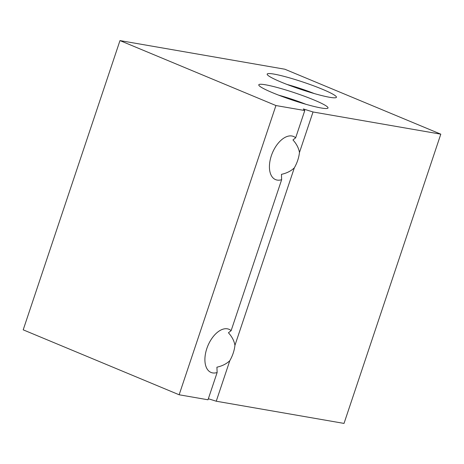 <?xml version="1.0" encoding="UTF-8"?>
<svg xmlns="http://www.w3.org/2000/svg" width="464" height="464" viewBox="0 0 464 464"><rect width="100%" height="100%" fill="white"/><g stroke="black" fill="none" stroke-linecap="round" stroke-linejoin="round"><path stroke-width="0.7" d="M304.784 110.542L275.929 105.537L119.979 40.588L284.85 69.223L440.8 134.166L313.026 111.975L303.334 108.941L304.784 110.542L295.655 137.82A23.368 13.16 112.6 0 0 293.515 136.468A23.368 13.16 112.6 0 0 291.902 135.998A23.368 13.16 112.6 0 0 271.834 154.355A23.368 13.16 112.6 0 0 275.546 179.609A23.368 13.16 112.6 0 0 281.648 179.684L281.445 174.354C286.74 173.182 291.038 171.019 294.327 167.852L234.941 345.344C234.192 340.912 232.023 336.725 228.439 332.775L231.136 330.646A23.368 13.16 112.6 0 0 228.996 329.295A23.368 13.16 112.6 0 0 227.383 328.825A23.368 13.16 112.6 0 0 207.315 347.182A23.368 13.16 112.6 0 0 211.027 372.435A23.368 13.16 112.6 0 0 217.129 372.517L216.926 367.181C222.221 366.015 226.519 363.846 229.808 360.679L216.247 401.221L208.348 398.75M313.026 111.975L299.46 152.517C298.712 148.086 296.542 143.892 292.958 139.948L295.655 137.82M281.648 179.684L231.136 330.646M217.129 372.517L208 399.788L179.15 394.777L23.2 329.834L119.979 40.588M275.929 105.537L179.15 394.777M294.327 167.852A23.368 13.16 112.6 0 0 299.46 152.517M229.808 360.679A23.368 13.16 112.6 0 0 234.941 345.344M440.8 134.166L344.021 423.412L216.247 401.221M273.951 74.089A36.511 3.816 18.5 0 0 267.241 74.547A36.511 3.816 18.5 0 0 300.591 89.308A36.511 3.816 18.5 0 0 336.104 97.591A36.511 3.816 18.5 0 0 314.928 86.304A36.511 3.816 18.5 0 0 273.951 74.089M265.553 84.802A36.511 3.816 18.5 0 0 258.842 85.26A36.511 3.816 18.5 0 0 292.187 100.015A36.511 3.816 18.5 0 0 327.706 108.298A36.511 3.816 18.5 0 0 306.53 97.017A36.511 3.816 18.5 0 0 265.553 84.802M305.857 104.272A30.189 3.155 18.5 0 0 278.713 95.184M314.261 93.56A30.189 3.155 18.5 0 0 287.112 84.477"/></g></svg>
